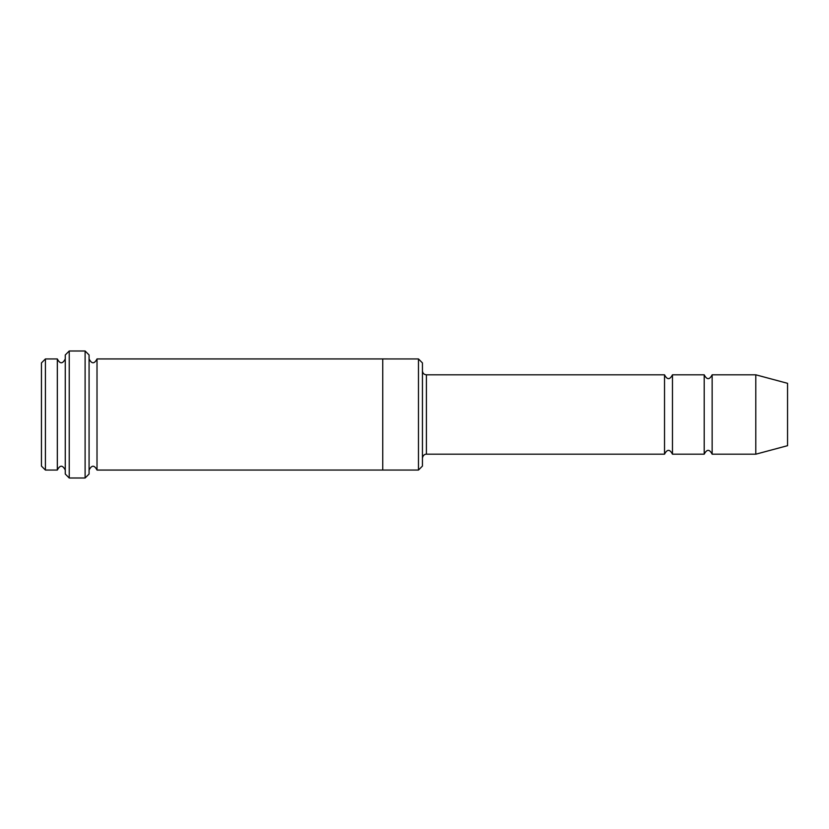 <?xml version="1.0" encoding="UTF-8"?>
<svg xmlns="http://www.w3.org/2000/svg" width="829" height="829" viewBox="0 0 829 829"><rect width="100%" height="100%" fill="white"/><g stroke="black" fill="none" stroke-linecap="round" stroke-linejoin="round"><path stroke-width="1.24" d="M422.438 370.843C422.676 373.257 423.992 374.584 426.407 374.812L664.526 374.812L664.526 454.188C667.169 449.069 669.811 449.069 672.464 454.188L704.204 454.188C706.857 449.069 709.5 449.069 712.142 454.188L712.142 374.812L755.799 374.812L755.799 454.188L712.142 454.188M672.464 454.188L672.464 374.812L704.204 374.812L704.204 454.188M422.438 362.915L422.438 466.085L418.469 470.053L418.469 358.947L422.438 362.915M65.263 358.947C62.621 364.066 59.968 364.066 57.325 358.947L57.325 470.053C59.968 464.934 62.621 464.934 65.263 470.053M45.419 358.947L41.45 362.915L41.45 466.085L45.419 470.053L45.419 358.947L57.325 358.947M45.419 470.053L57.325 470.053M755.799 454.188L787.55 445.681L787.55 383.319L755.799 374.812M85.107 350.999L89.076 354.967L89.076 474.033L85.107 478.001L69.232 478.001L69.232 350.999L85.107 350.999L85.107 478.001M89.076 470.064C91.718 464.945 94.361 464.945 97.014 470.064L97.014 358.936C94.361 364.055 91.718 364.055 89.076 358.936M69.232 478.001L65.263 474.033L65.263 354.967L69.232 350.999M97.014 470.064L418.469 470.053M382.749 470.064L382.749 358.936L418.469 358.947M426.407 374.812L426.407 454.188L664.526 454.188M712.142 374.812C709.5 379.931 706.857 379.931 704.204 374.812M672.464 374.812C669.811 379.931 667.169 379.931 664.526 374.812M97.014 358.936L382.749 358.936M426.407 454.188C426.583 454.033 423.132 453.991 422.438 458.157"/></g></svg>

